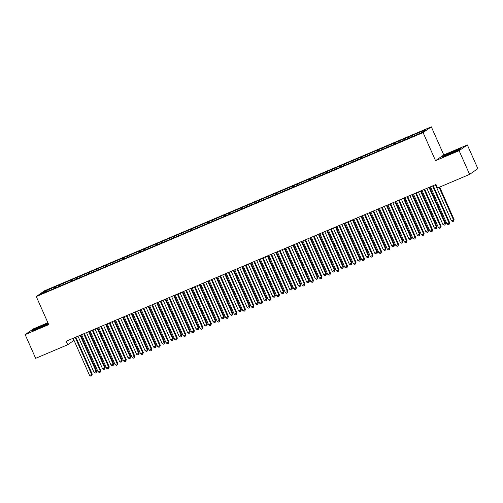 <?xml version="1.0" encoding="UTF-8"?>
<svg xmlns="http://www.w3.org/2000/svg" width="503" height="503" viewBox="0 0 503 503"><rect width="100%" height="100%" fill="white"/><g stroke="black" fill="none" stroke-linecap="round" stroke-linejoin="round"><path stroke-width="0.75" d="M47.873 322.731L33.387 328.874L25.15 334.627L35.656 358.331L67.735 344.731L74.016 340.342M431.329 126.831L44.509 290.791L36.273 296.544L423.092 132.591L431.329 126.831L443.778 154.924L435.541 160.677L459.113 150.686L467.344 144.933L443.778 154.924M467.344 144.933L477.85 168.637L469.613 174.39L459.113 150.686M45.779 291.853L44.912 291.281L41.485 293.677L50.055 290.256L412.535 136.615L422.69 132.1L426.116 129.705L417.547 133.119L55.06 286.76L55.537 287.829M44.912 291.281L55.06 286.76M469.613 174.39L437.535 187.99L435.982 184.475L66.176 341.223L67.735 344.731M59.379 285.151L59.549 286.232M62.781 283.705L62.957 284.792M67.886 281.542L68.062 282.629M71.288 280.096L71.464 281.183M76.393 277.933L76.569 279.02M79.801 276.493L79.971 277.574M84.906 274.33L85.076 275.411M88.308 272.884L88.484 273.972M93.413 270.721L93.589 271.809M96.815 269.281L96.991 270.363M101.92 267.112L102.096 268.2M105.328 265.672L105.498 266.76M110.434 263.509L110.603 264.591M113.835 262.063L114.011 263.151M118.941 259.9L119.117 260.988M122.342 258.46L122.518 259.542M127.448 256.297L127.624 257.379M130.855 254.851L131.025 255.939M135.961 252.688L136.131 253.776M139.362 251.249L139.538 252.33M144.468 249.079L144.644 250.167M147.869 247.639L148.045 248.727M152.975 245.477L153.151 246.558M156.376 244.03L156.552 245.118M161.482 241.868L161.658 242.955M164.89 240.428L165.066 241.509M169.995 238.265L170.171 239.346M173.397 236.819L173.573 237.906M178.502 234.656L178.678 235.744M181.904 233.21L182.08 234.297M187.009 231.047L187.185 232.135M190.417 229.607L190.593 230.688M195.522 227.444L195.698 228.525M198.924 225.998L199.1 227.086M204.029 223.835L204.205 224.923M207.431 222.395L207.607 223.477M212.536 220.226L212.712 221.314M215.944 218.786L216.12 219.874M221.05 216.623L221.226 217.705M224.451 215.177L224.627 216.265M229.557 213.014L229.733 214.102M232.958 211.574L233.134 212.656M238.064 209.411L238.24 210.493M241.471 207.965L241.647 209.053M246.577 205.802L246.753 206.89M249.978 204.363L250.154 205.444M255.084 202.193L255.26 203.281M258.485 200.754L258.661 201.841M263.591 198.591L263.767 199.672M266.999 197.145L267.175 198.232M272.104 194.982L272.28 196.069M275.506 193.542L275.682 194.623M280.611 191.379L280.787 192.46M284.013 189.933L284.189 191.021M289.118 187.77L289.294 188.858M292.526 186.324L292.702 187.412M297.631 184.161L297.807 185.249M301.033 182.721L301.209 183.802M306.138 180.558L306.314 181.64M309.54 179.112L309.716 180.2M314.645 176.949L314.821 178.037M318.053 175.509L318.229 176.591M323.159 173.34L323.328 174.428M326.56 171.9L326.736 172.988M331.666 169.737L331.842 170.819M335.067 168.291L335.243 169.379M340.173 166.128L340.349 167.216M343.58 164.688L343.75 165.77M348.686 162.526L348.856 163.607M352.087 161.079L352.263 162.167M357.193 158.917L357.369 160.004M360.594 157.477L360.77 158.558M365.7 155.308L365.876 156.395M369.108 153.868L369.277 154.955M374.213 151.705L374.383 152.786M377.615 150.259L377.791 151.346M382.72 148.096L382.896 149.184M386.122 146.656L386.298 147.737M391.227 144.493L391.403 145.574M394.635 143.047L394.805 144.135M399.74 140.884L399.91 141.972M403.142 139.438L403.318 140.526M408.247 137.275L408.423 138.363M411.649 135.835L411.825 136.917M416.754 133.672L416.899 134.553M435.541 160.677L423.092 132.591M25.15 334.627L48.722 324.636L36.273 296.544M54.274 287.314L54.443 288.395M441.948 157.175L448.921 154.559L458.371 150.208L460.855 148.479L444.432 155.44L441.948 157.175M48.125 323.297L34.122 329.352L31.645 331.081L38.618 328.465L48.389 323.894M412.441 135.282L412.913 136.351M403.934 138.891L404.406 139.96M395.421 142.494L395.899 143.569M386.914 146.103L387.392 147.172M378.407 149.712L378.878 150.781M369.894 153.314L370.371 154.39M361.387 156.923L361.864 157.992M352.88 160.526L353.351 161.601M344.366 164.135L344.844 165.204M335.859 167.744L336.337 168.813M327.352 171.347L327.824 172.422M318.839 174.956L319.317 176.025M310.332 178.559L310.81 179.634M301.825 182.168L302.297 183.237M293.312 185.777L293.79 186.846M284.805 189.38L285.283 190.455M276.298 192.989L276.769 194.057M267.785 196.591L268.262 197.666M259.278 200.2L259.755 201.275M250.771 203.809L251.242 204.878M242.257 207.412L242.735 208.487M233.75 211.021L234.228 212.09M225.243 214.63L225.715 215.699M216.73 218.233L217.208 219.308M208.223 221.842L208.701 222.911M199.716 225.445L200.188 226.52M191.203 229.054L191.681 230.123M182.696 232.663L183.174 233.732M174.189 236.265L174.66 237.341M165.676 239.874L166.153 240.943M157.169 243.477L157.646 244.552M148.662 247.086L149.133 248.161M140.155 250.695L140.626 251.764M131.641 254.298L132.119 255.373M123.134 257.907L123.606 258.976M114.627 261.516L115.099 262.585M106.114 265.119L106.592 266.194M97.607 268.728L98.079 269.797M89.1 272.33L89.572 273.406M80.587 275.94L81.065 277.008M72.08 279.549L72.551 280.617M63.573 283.151L64.044 284.226M432.611 185.903A0.962 0.924 -124.9 0 0 432.649 185.991L449.066 223.036L446.934 223.936L430.518 186.89A0.962 0.924 -124.9 0 0 430.48 186.808M433.221 185.645L449.619 222.647L449.066 223.036L449.097 224.332L448.248 224.69L446.934 223.936M449.619 222.647L449.097 224.332M435.391 184.727L451.386 220.823L454.071 219.534L439.691 187.078M454.071 219.534L453.549 221.219L453.517 219.924L439.075 187.336M453.549 221.219L452.7 221.578L451.386 220.823M424.104 189.512A0.962 0.924 -124.9 0 0 424.136 189.593L440.553 226.639L438.427 227.545L422.011 190.499A0.962 0.924 -124.9 0 0 421.973 190.417M424.714 189.254L441.112 226.249L440.553 226.639L440.59 227.934L439.741 228.299L438.427 227.545M441.112 226.249L440.59 227.934M415.597 193.114A0.962 0.924 -124.9 0 0 415.629 193.202L432.046 230.248L429.92 231.147L413.504 194.101A0.962 0.924 -124.9 0 0 413.46 194.02M416.207 192.856L432.605 229.858L432.046 230.248L432.083 231.543L431.228 231.902L429.92 231.147M432.605 229.858L432.083 231.543M426.884 188.336L442.879 224.432L445.564 223.143L429.625 187.173M445.564 223.143L445.042 224.822L445.004 223.527L429.009 187.43M445.042 224.822L444.193 225.187L442.879 224.432M418.377 191.939L434.372 228.035L436.497 227.136L437.057 226.746L421.112 190.775M437.057 226.746L436.535 228.431L436.497 227.136L420.502 191.039M436.535 228.431L435.68 228.79L434.372 228.035M454.561 151.963A6.25 0.352 -23.9 0 0 457.183 150.51A6.25 0.352 -23.9 0 0 456.994 150.466A6.25 0.352 -23.9 0 0 450.367 153.113A6.25 0.352 -23.9 0 0 445.803 155.553A6.25 0.352 -23.9 0 0 445.966 155.534A6.25 0.352 -23.9 0 0 451.285 153.472M442.879 156.823L444.727 155.534L453.882 151.321L460.144 148.976M44.258 325.875A6.25 0.352 -23.9 0 0 46.873 324.422A6.25 0.352 -23.9 0 0 46.685 324.378A6.25 0.352 -23.9 0 0 40.064 327.025A6.25 0.352 -23.9 0 0 35.499 329.465A6.25 0.352 -23.9 0 0 35.663 329.446A6.25 0.352 -23.9 0 0 40.982 327.384M32.569 330.735L34.418 329.446L48.213 323.492M407.084 196.723A0.962 0.924 -124.9 0 0 407.122 196.805L423.539 233.851L421.407 234.756L404.99 197.71A0.962 0.924 -124.9 0 0 404.953 197.629M407.694 196.466L424.092 233.467L423.539 233.851L423.57 235.146L422.721 235.511L421.407 234.756M424.092 233.467L423.57 235.146M398.577 200.332A0.962 0.924 -124.9 0 0 398.609 200.414L415.025 237.46L412.9 238.359L396.483 201.313A0.962 0.924 -124.9 0 0 396.446 201.231M399.187 200.068L415.585 237.07L415.025 237.46L415.063 238.755L414.214 239.114L412.9 238.359M415.585 237.07L415.063 238.755M409.863 195.548L425.859 231.644L427.99 230.745L428.543 230.355L412.605 194.384M428.543 230.355L428.022 232.04L427.99 230.745L411.995 194.642M428.022 232.04L427.173 232.399L425.859 231.644M401.356 199.15L417.352 235.253L420.036 233.958L404.098 197.993M420.036 233.958L419.515 235.643L419.477 234.348L403.481 198.251M419.515 235.643L418.666 236.008L417.352 235.253M390.07 203.935A0.962 0.924 -124.9 0 0 390.102 204.023L406.518 241.069L404.393 241.968L387.976 204.922A0.962 0.924 -124.9 0 0 387.932 204.84M390.68 203.677L407.078 240.679L406.518 241.069L406.556 242.364L405.701 242.723L404.393 241.968M407.078 240.679L406.556 242.364M392.849 202.759L408.845 238.856L410.97 237.957L411.529 237.567L395.584 201.596M411.529 237.567L411.008 239.252L410.97 237.957L394.974 201.86M411.008 239.252L410.152 239.61L408.845 238.856M381.563 207.544A0.962 0.924 -124.9 0 0 381.595 207.626L398.011 244.672L395.88 245.577L379.463 208.531A0.962 0.924 -124.9 0 0 379.425 208.449M382.167 207.286L398.565 244.282L398.011 244.672L398.043 245.967L397.194 246.332L395.88 245.577M398.565 244.282L398.043 245.967M384.336 206.368L400.331 242.465L402.463 241.566L403.016 241.176L387.077 205.205M403.016 241.176L402.494 242.861L402.463 241.566L386.467 205.463M402.494 242.861L401.645 243.219L400.331 242.465M373.05 211.147A0.962 0.924 -124.9 0 0 373.081 211.235L389.498 248.281L387.373 249.18L370.956 212.134A0.962 0.924 -124.9 0 0 370.918 212.052M373.66 210.889L390.058 247.891L389.498 248.281L389.536 249.576L388.687 249.934L387.373 249.18M390.058 247.891L389.536 249.576M375.829 209.971L391.824 246.074L394.509 244.779L378.57 208.808M394.509 244.779L393.987 246.464L393.95 245.168L377.954 209.072M393.987 246.464L393.139 246.822L391.824 246.074M364.543 214.756A0.962 0.924 -124.9 0 0 364.574 214.838L380.991 251.884L378.866 252.789L362.449 215.743A0.962 0.924 -124.9 0 0 362.405 215.661M365.153 214.498L381.551 251.5L380.991 251.884L381.029 253.179L380.174 253.543L378.866 252.789M381.551 251.5L381.029 253.179M367.322 213.58L383.317 249.677L385.443 248.778L386.002 248.388L370.057 212.417M386.002 248.388L385.48 250.073L385.443 248.778L369.447 212.675M385.48 250.073L384.625 250.431L383.317 249.677M356.036 218.365A0.962 0.924 -124.9 0 0 356.067 218.447L372.484 255.493L370.353 256.398L353.936 219.352A0.962 0.924 -124.9 0 0 353.898 219.27M356.646 218.107L373.037 255.103L372.484 255.493L372.516 256.788L371.667 257.146L370.353 256.398M373.037 255.103L372.516 256.788M358.809 217.183L374.804 253.286L377.489 251.997L361.55 216.026M377.489 251.997L376.967 253.675L376.936 252.38L360.94 216.284M376.967 253.675L376.118 254.04L374.804 253.286M347.523 221.968A0.962 0.924 -124.9 0 0 347.554 222.056L363.971 259.102L361.846 260.001L345.429 222.955A0.962 0.924 -124.9 0 0 345.391 222.873M348.133 221.71L364.53 258.712L363.971 259.102L364.009 260.397L363.16 260.755L361.846 260.001M364.53 258.712L364.009 260.397M350.302 220.792L366.297 256.888L368.422 255.989L368.982 255.599L353.043 219.629M368.982 255.599L368.46 257.284L368.422 255.989L352.427 219.893M368.46 257.284L367.611 257.643L366.297 256.888M339.016 225.577A0.962 0.924 -124.9 0 0 339.047 225.658L355.464 262.704L353.339 263.61L336.922 226.564A0.962 0.924 -124.9 0 0 336.878 226.482M339.626 225.319L356.023 262.315L355.464 262.704L355.502 264L354.646 264.364L353.339 263.61M356.023 262.315L355.502 264M341.795 224.401L357.79 260.497L359.915 259.598L360.475 259.208L344.53 223.238M360.475 259.208L359.953 260.894L359.915 259.598L343.92 223.495M359.953 260.894L359.098 261.252L357.79 260.497M330.509 229.179A0.962 0.924 -124.9 0 0 330.54 229.267L346.957 266.313L344.825 267.212L328.409 230.167A0.962 0.924 -124.9 0 0 328.371 230.085M331.119 228.922L347.51 265.924L346.957 266.313L346.988 267.609L346.139 267.967L344.825 267.212M347.51 265.924L346.988 267.609M333.282 228.004L349.277 264.106L351.962 262.811L336.023 226.847M351.962 262.811L351.44 264.496L351.408 263.201L335.413 227.105M351.44 264.496L350.591 264.861L349.277 264.106M321.995 232.788A0.962 0.924 -124.9 0 0 322.027 232.876L338.444 269.922L336.318 270.821L319.902 233.776A0.962 0.924 -124.9 0 0 319.864 233.694M322.605 232.531L339.003 269.533L338.444 269.922L338.481 271.218L337.632 271.576L336.318 270.821M339.003 269.533L338.481 271.218M324.775 231.613L340.77 267.709L342.895 266.81L343.455 266.42L327.516 230.449M343.455 266.42L342.933 268.105L342.895 266.81L326.9 230.707M342.933 268.105L342.084 268.464L340.77 267.709M313.488 236.397A0.962 0.924 -124.9 0 0 313.52 236.479L329.937 273.525L327.811 274.431L311.395 237.385A0.962 0.924 -124.9 0 0 311.351 237.303M314.098 236.14L330.496 273.135L329.937 273.525L329.974 274.82L329.119 275.185L327.811 274.431M330.496 273.135L329.974 274.82M316.268 235.222L332.263 271.318L334.948 270.029L319.003 234.058M334.948 270.029L334.426 271.708L334.388 270.413L318.393 234.316M334.426 271.708L333.571 272.073L332.263 271.318M304.981 240A0.962 0.924 -124.9 0 0 305.013 240.088L321.43 277.134L319.298 278.033L302.881 240.987A0.962 0.924 -124.9 0 0 302.844 240.906M305.591 239.742L321.983 276.744L321.43 277.134L321.461 278.429L320.612 278.788L319.298 278.033M321.983 276.744L321.461 278.429M307.754 238.824L323.75 274.921L325.881 274.022L326.434 273.632L310.496 237.661M326.434 273.632L325.913 275.317L325.881 274.022L309.886 237.925M325.913 275.317L325.064 275.675L323.75 274.921M296.468 243.609A0.962 0.924 -124.9 0 0 296.5 243.691L312.916 280.737L310.791 281.642L294.374 244.596A0.962 0.924 -124.9 0 0 294.337 244.515M297.078 243.351L313.476 280.353L312.916 280.737L312.954 282.032L312.105 282.397L310.791 281.642M313.476 280.353L312.954 282.032M299.247 242.433L315.243 278.53L317.368 277.631L317.927 277.241L301.989 241.27M317.927 277.241L317.406 278.926L317.368 277.631L301.372 241.528M317.406 278.926L316.557 279.284L315.243 278.53M287.961 247.218A0.962 0.924 -124.9 0 0 287.993 247.3L304.409 284.346L302.284 285.245L285.867 248.199A0.962 0.924 -124.9 0 0 285.823 248.117M288.571 246.954L304.969 283.956L304.409 284.346L304.447 285.641L303.592 286L302.284 285.245M304.969 283.956L304.447 285.641M290.74 246.036L306.736 282.139L309.42 280.844L293.482 244.879M309.42 280.844L308.899 282.529L308.861 281.234L292.865 245.137M308.899 282.529L308.043 282.893L306.736 282.139M279.454 250.821A0.962 0.924 -124.9 0 0 279.486 250.909L295.902 287.955L293.771 288.854L277.36 251.808A0.962 0.924 -124.9 0 0 277.316 251.726M280.064 250.563L296.456 287.565L295.902 287.955L295.934 289.25L295.085 289.609L293.771 288.854M296.456 287.565L295.934 289.25M282.227 249.645L298.222 285.742L300.354 284.843L300.907 284.453L284.968 248.482M300.907 284.453L300.385 286.138L300.354 284.843L284.358 248.746M300.385 286.138L299.536 286.496L298.222 285.742M270.941 254.43A0.962 0.924 -124.9 0 0 270.979 254.512L287.389 291.558L285.264 292.463L268.847 255.417A0.962 0.924 -124.9 0 0 268.809 255.335M271.551 254.172L287.949 291.168L287.389 291.558L287.427 292.853L286.578 293.218L285.264 292.463M287.949 291.168L287.427 292.853M273.72 253.254L289.715 289.351L291.847 288.452L292.4 288.062L276.461 252.091M292.4 288.062L291.878 289.747L291.847 288.452L275.845 252.349M291.878 289.747L291.03 290.105L289.715 289.351M262.434 258.033A0.962 0.924 -124.9 0 0 262.465 258.121L278.882 295.167L276.757 296.066L260.34 259.02A0.962 0.924 -124.9 0 0 260.296 258.938M263.044 257.775L279.442 294.777L278.882 295.167L278.92 296.462L278.065 296.82L276.757 296.066M279.442 294.777L278.92 296.462M265.213 256.857L281.208 292.96L283.893 291.665L267.954 255.694M283.893 291.665L283.371 293.35L283.334 292.054L267.338 255.958M283.371 293.35L282.516 293.708L281.208 292.96M253.927 261.642A0.962 0.924 -124.9 0 0 253.958 261.723L270.375 298.769L268.25 299.675L251.833 262.629A0.962 0.924 -124.9 0 0 251.789 262.547M254.537 261.384L270.928 298.386L270.375 298.769L270.407 300.065L269.558 300.429L268.25 299.675M270.928 298.386L270.407 300.065M256.7 260.466L272.701 296.563L274.827 295.663L275.38 295.274L259.441 259.303M275.38 295.274L274.858 296.959L274.827 295.663L258.831 259.561M274.858 296.959L274.009 297.317L272.701 296.563M245.414 265.251A0.962 0.924 -124.9 0 0 245.451 265.333L261.868 302.378L259.737 303.284L243.32 266.232A0.962 0.924 -124.9 0 0 243.282 266.156M246.024 264.993L262.421 301.989L261.868 302.378L261.9 303.674L261.051 304.032L259.737 303.284M262.421 301.989L261.9 303.674M248.193 264.069L264.188 300.172L266.873 298.883L250.934 262.912M266.873 298.883L266.351 300.561L266.32 299.266L250.318 263.17M266.351 300.561L265.502 300.926L264.188 300.172M236.907 268.854A0.962 0.924 -124.9 0 0 236.938 268.942L253.355 305.987L251.23 306.887L234.813 269.841A0.962 0.924 -124.9 0 0 234.769 269.759M237.517 268.596L253.914 305.598L253.355 305.987L253.393 307.283L252.537 307.641L251.23 306.887M253.914 305.598L253.393 307.283M239.686 267.678L255.681 303.774L257.806 302.875L258.366 302.485L242.427 266.515M258.366 302.485L257.844 304.17L257.806 302.875L241.811 266.779M257.844 304.17L256.989 304.529L255.681 303.774M228.4 272.463A0.962 0.924 -124.9 0 0 228.431 272.544L244.848 309.59L242.723 310.496L226.306 273.45A0.962 0.924 -124.9 0 0 226.262 273.368M229.01 272.205L245.401 309.2L244.848 309.59L244.879 310.885L244.03 311.25L242.723 310.496M245.401 309.2L244.879 310.885M231.173 271.287L247.174 307.383L249.299 306.484L249.853 306.094L233.914 270.124M249.853 306.094L249.331 307.779L249.299 306.484L233.304 270.381M249.331 307.779L248.482 308.138L247.174 307.383M219.886 276.065A0.962 0.924 -124.9 0 0 219.924 276.153L236.341 313.199L234.209 314.098L217.793 277.052A0.962 0.924 -124.9 0 0 217.755 276.971M220.496 275.807L236.894 312.809L236.341 313.199L236.372 314.494L235.523 314.853L234.209 314.098M236.894 312.809L236.372 314.494M222.666 274.889L238.661 310.992L241.346 309.697L225.407 273.733M241.346 309.697L240.824 311.382L240.792 310.087L224.791 273.99M240.824 311.382L239.975 311.747L238.661 310.992M211.379 279.674A0.962 0.924 -124.9 0 0 211.411 279.762L227.828 316.808L225.702 317.707L209.286 280.661A0.962 0.924 -124.9 0 0 209.242 280.58M211.989 279.416L228.387 316.418L227.828 316.808L227.865 318.103L227.01 318.462L225.702 317.707M228.387 316.418L227.865 318.103M214.159 278.499L230.154 314.595L232.279 313.696L232.839 313.306L216.9 277.335M232.839 313.306L232.317 314.991L232.279 313.696L216.284 277.593M232.317 314.991L231.462 315.35L230.154 314.595M202.872 283.283A0.962 0.924 -124.9 0 0 202.904 283.365L219.321 320.411L217.195 321.316L200.779 284.27A0.962 0.924 -124.9 0 0 200.735 284.189M203.482 283.026L219.874 320.021L219.321 320.411L219.352 321.706L218.503 322.071L217.195 321.316M219.874 320.021L219.352 321.706M205.645 282.101L221.647 318.204L224.325 316.915L208.387 280.944M224.325 316.915L223.804 318.594L223.772 317.299L207.777 281.202M223.804 318.594L222.955 318.959L221.647 318.204M194.359 286.886A0.962 0.924 -124.9 0 0 194.397 286.974L210.814 324.02L208.682 324.919L192.265 287.873A0.962 0.924 -124.9 0 0 192.228 287.791M194.969 286.628L211.367 323.63L210.814 324.02L210.845 325.315L209.996 325.674L208.682 324.919M211.367 323.63L210.845 325.315M197.138 285.71L213.134 321.807L215.265 320.908L215.818 320.518L199.88 284.547M215.818 320.518L215.297 322.203L215.265 320.908L199.263 284.811M215.297 322.203L214.448 322.561L213.134 321.807M185.852 290.495A0.962 0.924 -124.9 0 0 185.884 290.577L202.3 327.623L200.175 328.528L183.758 291.482A0.962 0.924 -124.9 0 0 183.714 291.4M186.462 290.237L202.86 327.239L202.3 327.623L202.338 328.918L201.483 329.283L200.175 328.528M202.86 327.239L202.338 328.918M188.631 289.319L204.627 325.416L206.752 324.517L207.311 324.127L191.373 288.156M207.311 324.127L206.79 325.812L206.752 324.517L190.756 288.414M206.79 325.812L205.934 326.17L204.627 325.416M177.345 294.104A0.962 0.924 -124.9 0 0 177.377 294.186L193.793 331.232L191.668 332.131L175.251 295.085A0.962 0.924 -124.9 0 0 175.207 295.003M177.955 293.84L194.347 330.842L193.793 331.232L193.825 332.527L192.976 332.885L191.668 332.131M194.347 330.842L193.825 332.527M180.118 292.922L196.12 329.025L198.798 327.73L182.859 291.765M198.798 327.73L198.276 329.415L198.245 328.119L182.249 292.023M198.276 329.415L197.428 329.779L196.12 329.025M168.832 297.707A0.962 0.924 -124.9 0 0 168.87 297.795L185.286 334.841L183.155 335.74L166.738 298.694A0.962 0.924 -124.9 0 0 166.7 298.612M169.442 297.449L185.84 334.451L185.286 334.841L185.318 336.136L184.469 336.494L183.155 335.74M185.84 334.451L185.318 336.136M171.611 296.531L187.606 332.628L189.738 331.729L190.291 331.339L174.352 295.368M190.291 331.339L189.769 333.024L189.738 331.729L173.736 295.632M189.769 333.024L188.921 333.382L187.606 332.628M160.325 301.316A0.962 0.924 -124.9 0 0 160.356 301.398L176.773 338.444L174.648 339.349L158.231 302.303A0.962 0.924 -124.9 0 0 158.187 302.221M160.935 301.058L177.333 338.054L176.773 338.444L176.811 339.739L175.956 340.103L174.648 339.349M177.333 338.054L176.811 339.739M163.104 300.14L179.099 336.237L181.225 335.338L181.784 334.948L165.845 298.977M181.784 334.948L181.262 336.626L181.225 335.338L165.229 299.235M181.262 336.626L180.407 336.991L179.099 336.237M151.818 304.919A0.962 0.924 -124.9 0 0 151.849 305.007L168.266 342.053L166.141 342.952L149.724 305.906A0.962 0.924 -124.9 0 0 149.68 305.824M152.428 304.661L168.819 341.663L168.266 342.053L168.298 343.348L167.449 343.706L166.141 342.952M168.819 341.663L168.298 343.348M154.591 303.743L170.592 339.846L173.271 338.55L157.332 302.58M173.271 338.55L172.749 340.235L172.718 338.94L156.722 302.844M172.749 340.235L171.9 340.594L170.592 339.846M143.305 308.528A0.962 0.924 -124.9 0 0 143.342 308.609L159.759 345.655L157.628 346.561L141.211 309.515A0.962 0.924 -124.9 0 0 141.173 309.433M143.915 308.27L160.312 345.272L159.759 345.655L159.791 346.951L158.942 347.315L157.628 346.561M160.312 345.272L159.791 346.951M146.084 307.352L162.079 343.448L164.211 342.549L164.764 342.159L148.825 306.189M164.764 342.159L164.242 343.845L164.211 342.549L148.209 306.446M164.242 343.845L163.393 344.203L162.079 343.448M134.798 312.137A0.962 0.924 -124.9 0 0 134.829 312.218L151.246 349.264L149.121 350.163L132.704 313.118A0.962 0.924 -124.9 0 0 132.666 313.042M135.408 311.879L151.805 348.875L151.246 349.264L151.284 350.56L150.428 350.918L149.121 350.163M151.805 348.875L151.284 350.56M137.577 310.955L153.572 347.057L156.257 345.768L140.318 309.798M156.257 345.768L155.735 347.447L155.697 346.152L139.702 310.055M155.735 347.447L154.88 347.812L153.572 347.057M126.291 315.739A0.962 0.924 -124.9 0 0 126.322 315.827L142.739 352.873L140.614 353.772L124.197 316.727A0.962 0.924 -124.9 0 0 124.153 316.645M126.901 315.482L143.292 352.484L142.739 352.873L142.77 354.169L141.921 354.527L140.614 353.772M143.292 352.484L142.77 354.169M129.064 314.564L145.065 350.66L147.19 349.761L147.744 349.371L131.805 313.4M147.744 349.371L147.222 351.056L147.19 349.761L131.195 313.665M147.222 351.056L146.373 351.415L145.065 350.66M117.777 319.348A0.962 0.924 -124.9 0 0 117.815 319.43L134.232 356.476L132.1 357.382L115.684 320.336A0.962 0.924 -124.9 0 0 115.646 320.254M118.387 319.091L134.785 356.086L134.232 356.476L134.263 357.771L133.414 358.136L132.1 357.382M134.785 356.086L134.263 357.771M120.557 318.173L136.552 354.269L138.683 353.37L139.237 352.98L123.298 317.009M139.237 352.98L138.715 354.665L138.683 353.37L122.682 317.267M138.715 354.665L137.866 355.024L136.552 354.269M109.27 322.951A0.962 0.924 -124.9 0 0 109.302 323.039L125.719 360.085L123.593 360.984L107.177 323.938A0.962 0.924 -124.9 0 0 107.139 323.857M109.88 322.693L126.278 359.695L125.719 360.085L125.756 361.38L124.901 361.739L123.593 360.984M126.278 359.695L125.756 361.38M112.05 321.775L128.045 357.878L130.73 356.583L114.791 320.612M130.73 356.583L130.208 358.268L130.17 356.973L114.175 320.876M130.208 358.268L129.353 358.633L128.045 357.878M100.763 326.56A0.962 0.924 -124.9 0 0 100.795 326.648L117.212 363.694L115.086 364.593L98.67 327.547A0.962 0.924 -124.9 0 0 98.626 327.466M101.373 326.302L117.765 363.304L117.212 363.694L117.243 364.989L116.394 365.348L115.086 364.593M117.765 363.304L117.243 364.989M103.536 325.384L119.538 361.481L121.663 360.582L122.216 360.192L106.278 324.221M122.216 360.192L121.695 361.877L121.663 360.582L105.668 324.479M121.695 361.877L120.846 362.235L119.538 361.481M92.25 330.169A0.962 0.924 -124.9 0 0 92.288 330.251L108.705 367.297L106.573 368.202L90.156 331.156A0.962 0.924 -124.9 0 0 90.119 331.075M92.86 329.911L109.258 366.907L108.705 367.297L108.736 368.592L107.887 368.95L106.573 368.202M109.258 366.907L108.736 368.592M95.029 328.987L111.025 365.09L113.709 363.801L97.771 327.83M113.709 363.801L113.188 365.48L113.156 364.185L97.154 328.088M113.188 365.48L112.339 365.844L111.025 365.09M83.743 333.772A0.962 0.924 -124.9 0 0 83.775 333.86L100.191 370.906L98.066 371.805L81.649 334.759A0.962 0.924 -124.9 0 0 81.612 334.677M84.353 333.514L100.751 370.516L100.191 370.906L100.229 372.201L99.374 372.56L98.066 371.805M100.751 370.516L100.229 372.201M86.522 332.596L102.518 368.693L104.643 367.794L105.202 367.404L89.264 331.433M105.202 367.404L104.681 369.089L104.643 367.794L88.647 331.697M104.681 369.089L103.825 369.447L102.518 368.693M75.236 337.381A0.962 0.924 -124.9 0 0 75.268 337.463L91.684 374.509L89.559 375.414L73.142 338.368A0.962 0.924 -124.9 0 0 73.098 338.286M75.846 337.123L92.238 374.125L91.684 374.509L91.716 375.804L90.867 376.169L89.559 375.414M92.238 374.125L91.716 375.804M78.009 336.205L94.011 372.302L96.136 371.403L96.689 371.013L80.75 335.042M96.689 371.013L96.167 372.698L96.136 371.403L80.14 335.3M96.167 372.698L95.319 373.056L94.011 372.302M432.649 185.991L433.008 185.739M424.136 189.593L424.494 189.342M415.629 193.202L415.987 192.951M407.122 196.805L407.48 196.56M398.609 200.414L398.967 200.163M390.102 204.023L390.46 203.772M381.595 207.626L381.953 207.374M373.081 211.235L373.446 210.983M364.574 214.838L364.933 214.592M356.067 218.447L356.426 218.195M347.554 222.056L347.919 221.804M339.047 225.658L339.406 225.407M330.54 229.267L330.899 229.016M322.027 232.876L322.392 232.625M313.52 236.479L313.878 236.228M305.013 240.088L305.371 239.837M296.5 243.691L296.864 243.446M287.993 247.3L288.351 247.048M279.486 250.909L279.844 250.657M270.979 254.512L271.337 254.26M262.465 258.121L262.824 257.869M253.958 261.723L254.317 261.478M245.451 265.333L245.81 265.081M236.938 268.942L237.297 268.69M228.431 272.544L228.79 272.293M219.924 276.153L220.283 275.902M211.411 279.762L211.769 279.511M202.904 283.365L203.262 283.114M194.397 286.974L194.755 286.723M185.884 290.577L186.242 290.332M177.377 294.186L177.735 293.934M168.87 297.795L169.228 297.543M160.356 301.398L160.715 301.146M151.849 305.007L152.208 304.755M143.342 308.609L143.701 308.364M134.829 312.218L135.188 311.967M126.322 315.827L126.681 315.576M117.815 319.43L118.174 319.179M109.302 323.039L109.66 322.788M100.795 326.648L101.153 326.397M92.288 330.251L92.646 329.999M83.775 333.86L84.133 333.608M75.268 337.463L75.626 337.217"/></g></svg>
